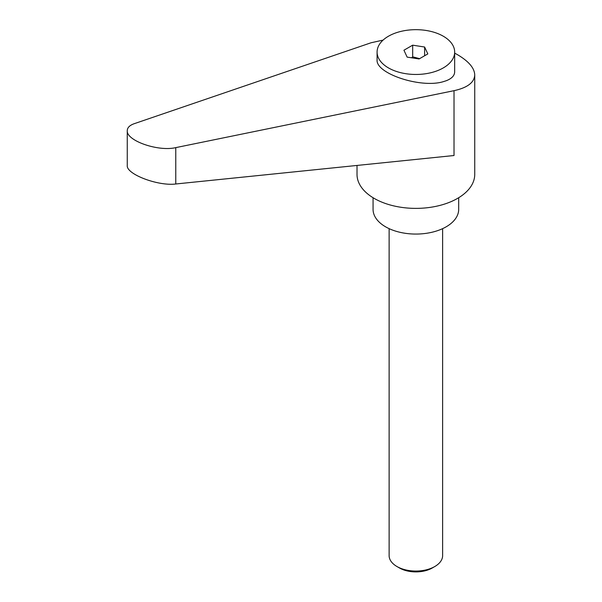<?xml version="1.0" encoding="UTF-8"?>
<svg xmlns="http://www.w3.org/2000/svg" width="602" height="602" viewBox="0 0 602 602"><rect width="100%" height="100%" fill="white"/><g stroke="black" fill="none" stroke-linecap="round" stroke-linejoin="round"><path stroke-width="0.9" d="M399.472 567.979L396.959 566.527L399.472 567.979A23.192 13.394 0 0 0 432.281 567.979L434.794 566.527A26.751 15.449 180 0 1 396.959 566.527L396.959 566.527A26.751 15.449 180 0 1 389.125 555.601L389.125 228.647M443.305 67.906A38.791 22.394 0 0 0 454.668 52.065A38.791 22.394 0 0 0 430.723 31.372A38.791 22.394 0 0 0 388.448 36.233A38.791 22.394 0 0 0 377.085 52.065A38.791 22.394 0 0 0 401.03 72.759A38.791 22.394 0 0 0 443.305 67.906M377.085 52.065L377.085 59.824C375.565 73.61 420.918 88.569 443.305 81.669L446.142 80.766C451.733 78.621 454.57 75.649 454.668 71.834L454.668 52.065M357.016 165.445L357.016 174.399A58.861 33.983 0 0 0 374.256 198.434A58.861 33.983 0 0 0 438.399 205.794A58.861 33.983 0 0 0 474.737 174.399L474.737 74.941C474.474 68.079 468.732 61.329 457.497 54.692L454.668 53.134M383.083 40.101L371.05 42.772L134.276 123.673C129.686 125.299 127.353 127.616 127.263 130.642C126.202 140.657 158.108 151.824 175.769 147.625L454.021 90.676C467.453 87.719 474.361 82.474 474.737 74.941M373.067 197.727L373.067 209.353A42.81 24.712 0 0 0 385.604 226.826A42.81 24.712 0 0 0 432.259 232.184A42.81 24.712 0 0 0 458.686 209.353L458.686 197.727M411.565 57.8L412.679 56.821L419.609 58.657M454.021 90.676L454.021 155.519L175.769 183.986C158.108 186.304 126.202 174.189 127.263 165.565L127.263 130.642M424.621 47.024L427.819 53.917L419.075 58.958L407.133 57.115L403.934 50.222L412.679 45.173L424.621 47.024L424.621 55.76M412.679 45.173L412.679 56.821M442.628 228.647L442.628 555.601A26.751 15.449 180 0 1 434.794 566.527M175.769 183.986L175.769 147.625"/></g></svg>
